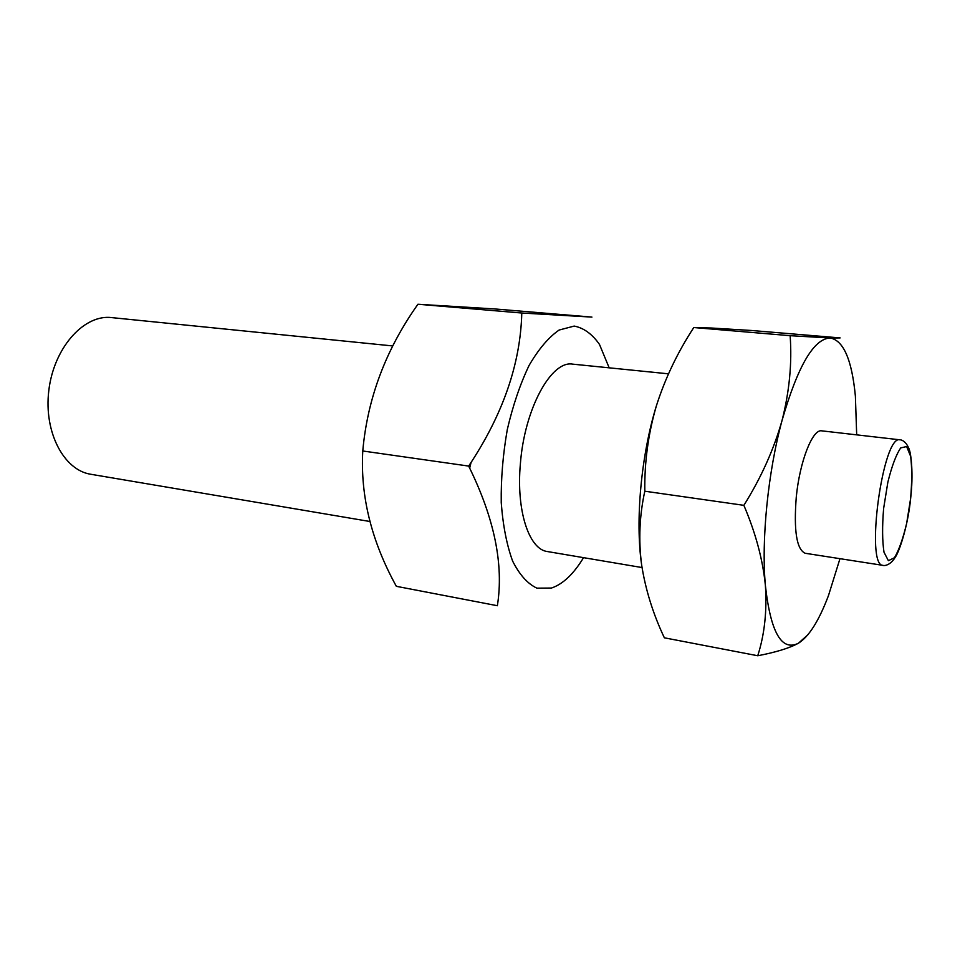 <?xml version="1.0" encoding="UTF-8"?>
<svg xmlns="http://www.w3.org/2000/svg" width="960" height="960" viewBox="0 0 960 960"><rect width="100%" height="100%" fill="white"/><g stroke="black" fill="none" stroke-linecap="round" stroke-linejoin="round"><path stroke-width="1.44" d="M668.46 373.824L572.688 364.14C551.316 360.12 524.448 408.828 520.368 463.944C516.12 510.744 529.056 549.48 547.392 551.544L642.024 567.552M609.18 367.836L599.484 344.436C592.2 334.044 583.764 327.924 574.2 326.076L559.104 330.048C548.652 337.26 538.656 349.044 529.104 365.388C520.188 384.06 512.916 405.42 507.312 429.468C502.956 454.248 500.928 478.632 501.24 502.608C502.932 525.372 506.724 544.872 512.628 561.096C519.54 574.788 527.628 583.812 536.916 588.156L551.424 588.048C562.848 584.232 573.564 574.092 583.548 557.664M369.84 521.484L90.792 474.264C63.912 470.244 43.716 432.264 48.792 390.708C53.556 349.104 82.248 315.924 109.5 317.388L392.784 345.948M521.784 313.02L591.936 317.1L494.724 308.952L417.936 304.248L521.784 313.02C520.512 363.888 502.812 414.912 468.672 466.08C494.364 518.124 503.928 564.672 497.364 605.724L396.348 586.32C371.484 541.272 360.288 496.164 362.772 450.984L468.672 466.08M856.68 434.856L855.396 396.252C851.916 359.808 843.504 340.392 830.172 338.004L790.14 335.688C792.12 363 789.444 391.188 782.1 420.264C773.892 449.352 761.148 477.708 743.868 505.332L644.808 491.208C639.504 515.424 638.424 539.892 641.592 564.612C645.456 589.476 653.052 613.884 664.368 637.812L757.74 655.752C776.004 652.248 789.576 648.06 798.468 643.2L807.888 634.764M790.14 335.688L693.792 327.54L711.288 328.008L751.524 330.48L840.132 337.908L830.172 338.004C813.792 338.652 797.772 366.072 782.1 420.264C768 471.912 761.208 539.964 765.384 585.432C770.628 632.46 781.668 651.72 798.468 643.2C808.968 636.624 818.976 620.748 828.48 595.56L839.964 558.684M693.792 327.54C677.568 352.344 665.064 378.528 656.304 406.092C648.24 433.824 644.4 462.192 644.808 491.208M656.304 406.092C641.112 455.4 635.172 520.596 641.592 564.612M743.868 505.332C755.652 532.968 762.828 559.668 765.384 585.432C767.1 611.076 764.556 634.512 757.74 655.752M469.668 468.132L471.084 462.384M417.936 304.248C385.824 349.512 367.44 398.424 362.772 450.984M900.12 439.836L821.748 430.848C812.64 428.688 799.704 461.34 796.272 497.088C793.656 530.76 796.632 549.492 805.212 553.272L883.164 565.392C864.828 566.7 882.792 433.716 900.12 439.836C899.976 439.68 905.112 439.956 908.508 447.72C911.316 452.232 913.5 474.984 910.632 498.516C908.304 523.224 899.988 550.992 894.912 557.772C889.488 566.472 882.864 565.728 883.164 565.392M910.584 498.72L906.66 523.332C903 538.74 898.932 550.2 894.456 557.724L888.396 560.7L884.004 552.216C882.276 540.996 882.144 526.404 883.632 508.44L887.856 482.196C891.84 466.056 896.136 454.62 900.732 447.888L906.648 446.556L910.632 456.324C912.06 467.76 912.048 481.896 910.584 498.72"/></g></svg>
